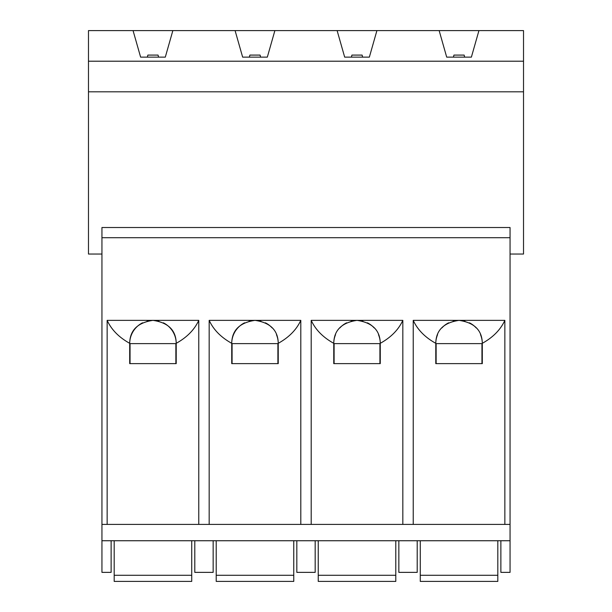 <?xml version="1.0" encoding="UTF-8"?>
<svg xmlns="http://www.w3.org/2000/svg" width="612" height="612" viewBox="0 0 612 612"><rect width="100%" height="100%" fill="white"/><g stroke="black" fill="none" stroke-linecap="round" stroke-linejoin="round"><path stroke-width="0.92" d="M510.056 237.716L510.056 227.511L101.944 227.511L101.944 237.716L510.056 237.716L510.056 572.365L500.876 572.365L500.876 540.74M510.056 524.415L101.944 524.415L101.944 237.716M101.944 524.415L101.944 572.365L111.124 572.365L111.124 540.74M376.908 30.6L439.148 30.6L446.699 57.13L471.385 57.13L478.936 30.6L523.52 30.6L523.52 61.208L88.48 61.208L88.48 30.6L133.064 30.6L140.615 57.13L165.301 57.13L172.852 30.6L235.092 30.6L242.643 57.13L267.329 57.13L274.88 30.6L337.12 30.6L344.671 57.13L369.357 57.13L376.908 30.6L337.12 30.6M478.936 30.6L439.148 30.6M274.88 30.6L235.092 30.6M172.852 30.6L133.064 30.6M523.52 61.208L523.52 91.815L88.48 91.815L88.48 61.208M101.944 254.041L88.48 254.041L88.48 91.815M523.52 91.815L523.52 254.041L510.056 254.041M101.944 540.74L510.056 540.74M398.848 540.74L398.848 572.365L417.208 572.365L417.208 540.74M296.82 540.74L296.82 572.365L315.18 572.365L315.18 540.74M194.792 540.74L194.792 572.365L213.152 572.365L213.152 540.74M436.134 363.62L436.134 343.623L481.95 343.623L481.95 363.62M436.134 343.623L481.95 343.623M464.913 321.109A23.264 23.264 0 0 0 453.171 321.109M448.634 322.815A23.264 23.264 0 0 0 441.895 327.902M437.557 334.695A23.264 23.264 0 0 0 435.782 343.623L435.782 343.317C425.034 337.357 417.522 329.707 413.23 320.359L413.23 524.415M435.782 343.623L435.782 363.62L482.302 363.62L482.302 343.623A23.264 23.264 0 0 0 480.527 334.695M476.19 327.902A23.264 23.264 0 0 0 469.45 322.815M482.302 343.623L482.302 343.317C493.043 337.357 500.562 329.707 504.854 320.359L504.854 524.415M482.302 343.317C482.095 330.273 474.338 322.623 459.038 320.359C443.738 322.623 435.989 330.273 435.782 343.317M413.23 320.359L504.854 320.359M402.826 320.359C398.534 329.707 391.014 337.357 380.274 343.317L380.274 343.623A23.264 23.264 0 0 0 380.274 343.317C380.067 330.273 372.31 322.623 357.01 320.359L402.826 320.359L402.826 524.415M362.885 321.109A23.264 23.264 0 0 0 357.01 320.359C341.71 322.623 333.961 330.273 333.754 343.317C323.014 337.357 315.494 329.707 311.202 320.359L357.01 320.359A23.264 23.264 0 0 0 351.143 321.109M300.798 320.359C296.506 329.707 288.986 337.357 278.246 343.317L278.246 343.623A23.264 23.264 0 0 0 278.246 343.317C278.039 330.273 270.29 322.623 254.99 320.359L300.798 320.359L300.798 524.415M260.857 321.109A23.264 23.264 0 0 0 254.99 320.359C239.69 322.623 231.933 330.273 231.726 343.317C220.986 337.357 213.466 329.707 209.174 320.359L254.99 320.359A23.264 23.264 0 0 0 249.115 321.109M198.77 320.359C194.478 329.707 186.966 337.357 176.218 343.317C176.011 330.273 168.262 322.623 152.962 320.359L198.77 320.359L198.77 524.415M158.829 321.109A23.264 23.264 0 0 0 152.962 320.359C137.662 322.623 129.905 330.273 129.698 343.317C118.957 337.357 111.438 329.707 107.146 320.359L152.962 320.359A23.264 23.264 0 0 0 147.087 321.109M107.146 320.359L107.146 524.415M311.202 320.359L311.202 524.415M209.174 320.359L209.174 524.415M176.218 343.317L176.218 363.62L129.698 363.62L129.698 343.317A23.264 23.264 0 0 1 142.55 322.815M130.05 363.62L130.05 343.623L175.866 343.623L175.866 363.62M130.05 343.623L175.866 343.623M176.218 343.623A23.264 23.264 0 0 0 163.366 322.815M278.246 343.623L278.246 363.62L231.726 363.62L231.726 343.317A23.264 23.264 0 0 1 244.578 322.815M232.078 363.62L232.078 343.623L277.894 343.623L277.894 363.62M232.078 343.623L277.894 343.623M278.246 343.317A23.264 23.264 0 0 0 276.471 334.695M272.133 327.902A23.264 23.264 0 0 0 265.394 322.815M380.274 343.623L380.274 363.62L333.754 363.62L333.754 343.317M334.106 363.62L334.106 343.623L379.922 343.623L379.922 363.62M334.106 343.623L379.922 343.623M346.606 322.815A23.264 23.264 0 0 0 339.867 327.902M335.529 334.695A23.264 23.264 0 0 0 333.754 343.623M380.274 343.317A23.264 23.264 0 0 0 378.499 334.695M374.162 327.902A23.264 23.264 0 0 0 367.422 322.815M497.808 540.74L497.808 575.28L420.268 575.28L420.268 540.74M420.268 575.28L420.268 581.4L497.808 581.4L497.808 575.28M395.788 540.74L395.788 575.28L318.24 575.28L318.24 540.74M318.24 575.28L318.24 581.4L395.788 581.4L395.788 575.28M293.76 540.74L293.76 575.28L216.212 575.28L216.212 540.74M216.212 575.28L216.212 581.4L293.76 581.4L293.76 575.28M191.732 540.74L191.732 575.28L114.192 575.28L114.192 540.74M114.192 575.28L114.192 581.4L191.732 581.4L191.732 575.28M464.653 57.13L464.141 55.088L453.943 55.088L453.431 57.13M362.625 57.13L362.113 55.088L351.915 55.088L351.403 57.13M260.597 57.13L260.085 55.088L249.887 55.088L249.375 57.13M158.569 57.13L158.057 55.088L147.859 55.088L147.347 57.13"/></g></svg>
